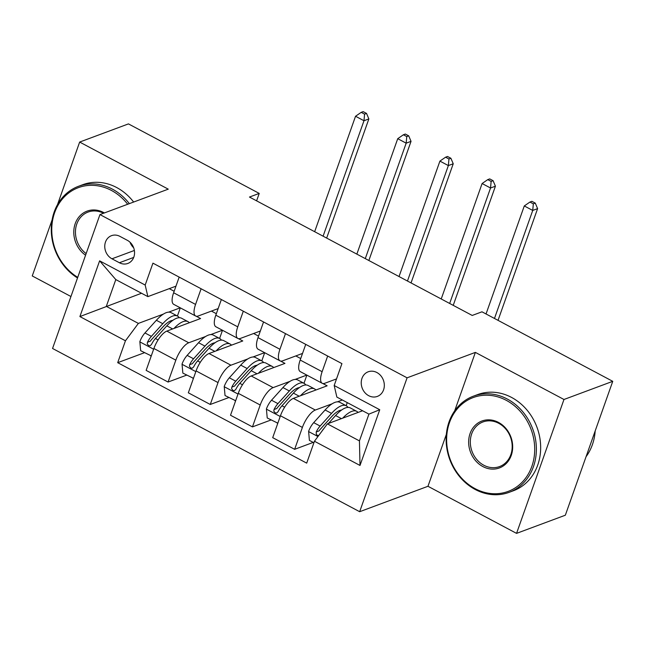 <?xml version="1.0" encoding="UTF-8"?>
<svg xmlns="http://www.w3.org/2000/svg" width="645" height="645" viewBox="0 0 645 645"><rect width="100%" height="100%" fill="white"/><g stroke="black" fill="none" stroke-linecap="round" stroke-linejoin="round"><path stroke-width="0.97" d="M376.882 372.52A13.134 11.32 -110.4 0 0 368.198 371.794A13.134 11.32 -110.4 0 0 361.232 383.138A13.134 11.32 -110.4 0 0 368.674 395.683A13.134 11.32 -110.4 0 0 377.357 396.409A13.134 11.32 -110.4 0 0 384.323 385.065A13.134 11.32 -110.4 0 0 376.882 372.52M446.348 434.359L427.966 486.282L516.556 533.375L565.343 515.21L612.75 381.324L481.968 311.809L472.213 315.445L249.47 197.048L259.226 193.411L128.444 123.896L79.657 142.061L57.502 204.634M427.966 486.282L359.668 511.711L52.551 348.469L99.959 214.583L407.084 377.825L359.668 511.711M52.1 219.905L32.25 275.947L70.942 296.515M111.972 258.798L119.398 262.749A12.723 10.965 -110.4 0 0 127.807 263.45A12.723 10.965 -110.4 0 0 134.555 252.469A12.723 10.965 -110.4 0 0 127.339 240.311L119.914 236.368A12.723 10.965 -110.4 0 0 111.504 235.667A12.723 10.965 -110.4 0 0 104.756 246.648A12.723 10.965 -110.4 0 0 111.972 258.798L134.37 250.462M125.453 340.778L79.891 316.566L99.62 260.838L145.181 285.058L147.866 296.619L115.802 279.583L106.32 306.359L138.377 323.403L125.453 340.778L117.696 362.675L306.697 463.134L314.446 441.236L327.378 423.862L359.442 440.898L368.924 414.122L336.859 397.078L334.183 385.517L379.744 409.728L360.007 465.456L314.446 441.236M334.183 385.517L341.931 363.619L152.938 263.16L145.181 285.058M516.556 533.375L563.972 399.489L612.75 381.324M563.972 399.489L475.373 352.396L407.084 377.825M99.959 214.583L168.256 189.154L79.657 142.061M256.597 200.837L259.226 193.411M141.521 293.249L79.891 316.566M147.866 296.619L175.972 286.154M327.668 356.04L322.129 371.697A16.415 5.974 118 0 0 322.226 383.291A16.415 5.974 118 0 0 324.806 383.267L336.521 378.905M285.485 333.618L279.938 349.276A16.415 5.974 118 0 0 280.043 360.861A16.415 5.974 118 0 0 282.615 360.845L302.529 353.428M243.294 311.196L237.755 326.854A16.415 5.974 118 0 0 237.852 338.44A16.415 5.974 118 0 0 240.432 338.415L260.346 331.006M201.111 288.767L195.564 304.424A16.415 5.974 118 0 0 195.669 316.018A16.415 5.974 118 0 0 198.241 315.994L218.155 308.584M180.237 307.818L168.587 312.156M163.443 314.067L138.377 323.403M196.209 316.219L200.579 318.541L166.821 331.111A16.415 5.974 118 0 0 153.897 348.494L146.141 370.383L168.079 382.042L186.647 375.132M222.428 330.24L210.778 334.578M205.626 336.488L188.759 342.769A16.415 5.974 118 0 0 175.835 360.152L168.079 382.042M238.392 338.641L242.77 340.963L209.012 353.533A16.415 5.974 118 0 0 196.08 370.915L188.332 392.805L210.27 404.471L228.838 397.554M264.611 352.662L252.961 356.999M247.817 358.918L230.95 365.199A16.415 5.974 118 0 0 218.018 382.574L210.27 404.471M280.583 361.063L284.953 363.393L251.195 375.962A16.415 5.974 118 0 0 238.271 393.337L230.515 415.235L252.453 426.893L271.021 419.976M306.802 375.084L295.152 379.421M290 381.34L273.133 387.621A16.415 5.974 118 0 0 260.209 405.004L252.453 426.893M322.766 383.493L327.144 385.815L293.386 398.384A16.415 5.974 118 0 0 280.454 415.767L272.706 437.657L294.644 449.315L313.212 442.406M342.326 399.989L337.335 401.851M332.191 403.762L315.324 410.043A16.415 5.974 118 0 0 302.392 427.425L294.644 449.315M362.579 410.752L327.378 423.862M169.248 288.662L174.158 291.266M211.431 311.084L216.341 313.696M253.622 333.505L258.532 336.118M295.805 355.935L300.715 358.539M179.173 277.108L173.626 292.766A16.415 5.974 118 0 0 173.731 304.351L195.669 316.018M117.696 362.675L144.464 352.71M177.415 316.018L180.31 307.85M221.356 299.53L215.817 315.187A16.415 5.974 118 0 0 215.914 326.781L237.852 338.44M219.598 338.44L222.493 330.272M261.789 360.869L264.684 352.702M263.547 321.96L258 337.617A16.415 5.974 118 0 0 258.105 349.203L280.043 360.861M303.972 383.291L306.867 375.124M305.73 344.382L300.191 360.039A16.415 5.974 118 0 0 300.288 371.625L322.226 383.291M346.163 405.713L347.26 402.609M115.802 279.583L99.62 260.838M379.744 409.728L368.924 414.122M360.007 465.456L359.442 440.898M130.032 242.246A12.723 10.965 -110.4 0 0 133.676 247.793M475.373 352.396L454.677 410.857M173.981 328.45A31.395 11.425 -62 0 1 187.969 321.629A31.395 11.425 -62 0 1 189.308 322.742M151.277 355.887L140.658 350.686L139.852 341.656A10.876 3.959 -62 0 1 144.956 332.949L156.364 320.283A31.395 11.425 -62 0 1 171.094 312.656L177.504 316.066A31.395 11.425 118 0 0 162.782 323.693L151.373 336.359A10.876 3.959 118 0 0 147.463 342.261L147.254 343.914L148.713 345.696L150.172 345.712L151.511 344.414A10.876 3.959 -62 0 1 155.421 338.512L166.829 325.846A31.395 11.425 -62 0 1 181.551 318.219L187.969 321.629M170.861 320.823A26.058 9.482 -62 0 1 171.038 321.734M150.785 356.072L151.414 355.492M179.229 317.703A31.395 11.425 118 0 0 177.504 316.066M147.463 342.261L150.269 341.213A5.539 2.016 -62 0 1 151.373 339.77L162.774 327.104A26.058 9.482 -62 0 1 172.804 320.363M323.097 236.183L363.982 120.744L355.54 116.253L314.663 231.7M363.151 111.625L361.2 112.351L364.578 114.149L366.529 113.415L363.151 111.625M364.578 114.149L363.982 120.744L368.859 118.922L326.66 238.078M368.859 118.922L366.529 113.415M361.2 112.351L355.54 116.253M216.164 350.872A31.395 11.425 -62 0 1 230.152 344.051A31.395 11.425 -62 0 1 231.499 345.164M193.46 378.309L182.849 373.108L182.035 364.078A10.876 3.959 -62 0 1 187.147 355.371L198.555 342.705A31.395 11.425 -62 0 1 213.277 335.086L219.695 338.488A31.395 11.425 118 0 0 204.965 346.115L193.556 358.781A10.876 3.959 118 0 0 189.654 364.683L189.437 366.336L190.896 368.118L192.347 368.142L193.702 366.836A10.876 3.959 -62 0 1 197.612 360.934L209.012 348.268A31.395 11.425 -62 0 1 223.742 340.641L230.152 344.051M213.052 343.253A26.058 9.482 -62 0 1 213.221 344.164M192.976 378.494L193.605 377.914M221.42 340.133A31.395 11.425 118 0 0 219.695 338.488M189.654 364.683L192.46 363.643A5.539 2.016 -62 0 1 193.556 362.2L204.965 349.526A26.058 9.482 -62 0 1 214.995 342.785M365.288 258.605L406.165 143.166L397.731 138.683L356.846 254.122M405.342 134.047L403.391 134.773L406.761 136.571L408.712 135.845L405.342 134.047M406.761 136.571L406.165 143.166L411.042 141.344L368.851 260.499M411.042 141.344L408.712 135.845M403.391 134.773L397.731 138.683M258.355 373.294A31.395 11.425 -62 0 1 272.343 366.473A31.395 11.425 -62 0 1 273.682 367.586M235.651 400.73L225.032 395.538L224.226 386.5A10.876 3.959 -62 0 1 229.33 377.801L240.738 365.126A31.395 11.425 -62 0 1 255.468 357.507L261.878 360.918A31.395 11.425 118 0 0 247.156 368.537L235.748 381.203A10.876 3.959 118 0 0 231.837 387.105L231.628 388.766L233.087 390.539L234.53 390.564L235.885 389.257A10.876 3.959 -62 0 1 239.795 383.356L251.203 370.69A31.395 11.425 -62 0 1 265.925 363.07L272.343 366.473M255.235 365.675A26.058 9.482 -62 0 1 255.412 366.586M235.159 400.916L235.788 400.343M263.603 362.555A31.395 11.425 118 0 0 261.878 360.918M231.837 387.105L234.643 386.065A5.539 2.016 -62 0 1 235.748 384.622L247.148 371.955A26.058 9.482 -62 0 1 257.178 365.215M407.471 281.035L448.356 165.588L439.914 161.105L399.037 276.544M447.525 156.477L445.574 157.203L448.952 158.993L450.903 158.267L447.525 156.477M448.952 158.993L448.356 165.588L453.233 163.774L411.034 282.929M453.233 163.774L450.903 158.267M445.574 157.203L439.914 161.105M300.538 395.724A31.395 11.425 -62 0 1 314.526 388.903A31.395 11.425 -62 0 1 315.873 390.015M277.834 423.16L267.224 417.96L266.409 408.93A10.876 3.959 -62 0 1 271.521 400.222L282.929 387.556A31.395 11.425 -62 0 1 297.651 379.929L304.069 383.34A31.395 11.425 118 0 0 289.339 390.959L277.931 403.633A10.876 3.959 118 0 0 274.028 409.535L273.811 411.188L275.27 412.969L276.729 412.985L278.076 411.687A10.876 3.959 -62 0 1 281.986 405.786L293.386 393.111A31.395 11.425 -62 0 1 308.117 385.492L314.526 388.903M297.426 388.097A26.058 9.482 -62 0 1 297.595 389.008M277.35 423.338L277.979 422.765M305.794 384.976A31.395 11.425 118 0 0 304.069 383.34M274.028 409.535L276.834 408.487A5.539 2.016 -62 0 1 277.931 407.043L289.339 394.377A26.058 9.482 -62 0 1 299.369 387.637M449.662 303.456L490.539 188.009L482.105 183.527L441.22 298.974M489.716 178.899L487.765 179.624L491.135 181.414L493.086 180.689L489.716 178.899M491.135 181.414L490.539 188.009L495.416 186.195L453.225 305.351M495.416 186.195L493.086 180.689M487.765 179.624L482.105 183.527M342.729 418.145A31.395 11.425 -62 0 1 356.717 411.325A31.395 11.425 -62 0 1 358.056 412.437M313.905 442.768L309.406 440.382L308.6 431.352A10.876 3.959 -62 0 1 313.704 422.644L325.112 409.978A31.395 11.425 -62 0 1 339.842 402.351L346.252 405.761A31.395 11.425 118 0 0 331.53 413.389L320.122 426.055A10.876 3.959 118 0 0 316.211 431.957L316.3 434.375L317.461 435.391L318.711 435.472M339.609 410.518A26.058 9.482 -62 0 1 339.786 411.429M328.442 423.467L335.577 415.541A31.395 11.425 -62 0 1 350.3 407.914L356.717 411.325M347.978 407.406A31.395 11.425 118 0 0 346.252 405.761M316.211 431.957L319.017 430.908A5.539 2.016 -62 0 1 320.122 429.473L331.522 416.799A26.058 9.482 -62 0 1 341.552 410.059M321.855 431.287A10.876 3.959 -62 0 1 324.008 428.385M494.473 318.461L532.73 210.439L524.288 205.948L486.04 313.97M531.899 201.321L529.948 202.046L533.326 203.844L535.277 203.119L531.899 201.321M533.326 203.844L532.73 210.439L537.607 208.617L498.037 320.355M537.607 208.617L535.277 203.119M529.948 202.046L524.288 205.948M127.702 204.255A50.068 43.142 -110.4 0 0 111.432 190.444A50.068 43.142 -110.4 0 0 55.107 211.399A50.068 43.142 -110.4 0 0 77.731 277.35M77.513 277.963A51.294 44.199 69.6 0 1 51.261 228.878A51.294 44.199 69.6 0 1 78.48 186.3A51.294 44.199 69.6 0 1 112.399 189.138A51.294 44.199 69.6 0 1 129.339 203.643M85.575 255.202A25.034 21.567 69.6 0 1 75.715 222.348A25.034 21.567 69.6 0 1 103.611 212.519A25.034 21.567 69.6 0 1 104.369 212.939M78.48 186.3L82.778 184.704A51.294 44.199 69.6 0 1 116.689 187.542A51.294 44.199 69.6 0 1 133.636 202.046M103.547 213.245A23.8 20.511 -110.4 0 0 88.075 212.068A23.8 20.511 -110.4 0 0 75.473 230.894A23.8 20.511 -110.4 0 0 86.148 253.598M506.301 400.335A50.068 43.142 -110.4 0 0 449.492 422.596A50.068 43.142 -110.4 0 0 475.034 488.628A50.068 43.142 -110.4 0 0 531.843 466.367A50.068 43.142 -110.4 0 0 506.301 400.335M475.236 489.49A51.294 44.199 69.6 0 1 446.138 440.487A51.294 44.199 69.6 0 1 473.349 396.191A51.294 44.199 69.6 0 1 507.268 399.029A51.294 44.199 69.6 0 1 536.366 448.041A51.294 44.199 69.6 0 1 509.147 492.329A51.294 44.199 69.6 0 1 475.236 489.49M498.48 422.402A25.034 21.567 69.6 0 1 511.251 455.418A25.034 21.567 69.6 0 1 482.847 466.553A25.034 21.567 69.6 0 1 470.076 433.537A25.034 21.567 69.6 0 1 498.48 422.402M483.823 465.247A23.8 20.511 -110.4 0 0 499.561 466.569A23.8 20.511 -110.4 0 0 512.186 446.018A23.8 20.511 -110.4 0 0 498.682 423.273A23.8 20.511 -110.4 0 0 482.944 421.959A23.8 20.511 -110.4 0 0 470.318 442.51A23.8 20.511 -110.4 0 0 483.823 465.247M473.349 396.191L477.647 394.595A51.294 44.199 69.6 0 1 511.566 397.433A51.294 44.199 69.6 0 1 540.655 446.437A51.294 44.199 69.6 0 1 513.444 490.732L509.147 492.329M595.182 430.941A51.294 44.199 69.6 0 1 586.063 456.692M188.759 342.769L166.821 331.111M230.95 365.199L209.012 353.533M273.133 387.621L251.195 375.962M315.324 410.043L293.386 398.384M175.835 360.152L153.897 348.494M195.564 304.424L173.626 292.766M237.755 326.854L215.817 315.187M218.018 382.574L196.08 370.915M279.938 349.276L258 337.617M260.209 405.004L238.271 393.337M322.129 371.697L300.191 360.039M302.392 427.425L280.454 415.767M133.709 257.419L119.398 262.749M139.868 341.882L153.639 349.203M166.829 325.846L172.658 328.942M156.364 320.283L162.782 323.693M155.421 338.512L158.081 339.923M144.956 332.949L151.373 336.359M182.059 364.304L195.83 371.625M209.012 348.268L214.841 351.364M198.555 342.705L204.965 346.115M197.612 360.934L200.264 362.345M187.147 355.371L193.556 358.781M224.242 386.726L238.013 394.047M251.203 370.69L257.033 373.786M240.738 365.126L247.156 368.537M239.795 383.356L242.456 384.775M229.33 377.801L235.748 381.203M266.433 409.156L280.204 416.476M293.386 393.111L299.216 396.215M282.929 387.556L289.339 390.959M281.986 405.786L284.639 407.197M271.521 400.222L277.931 403.633M308.616 431.578L317.945 436.536M335.577 415.541L341.407 418.637M325.112 409.978L331.53 413.389M313.704 422.644L320.122 426.055"/></g></svg>
